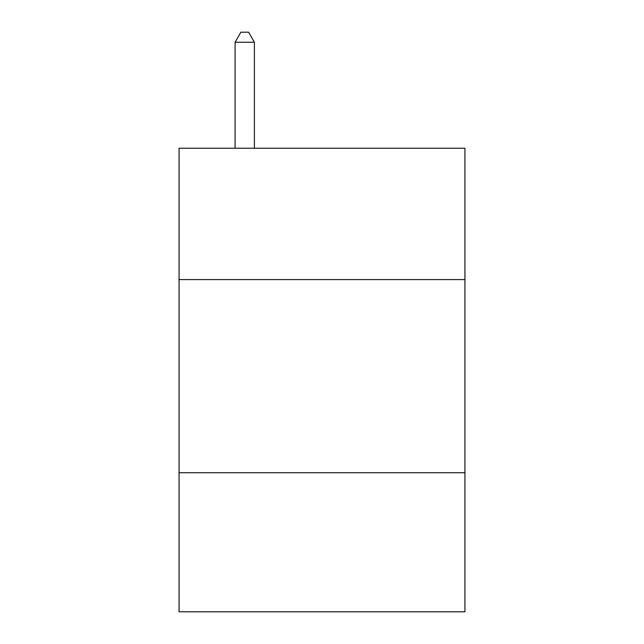 <?xml version="1.0" encoding="UTF-8"?>
<svg xmlns="http://www.w3.org/2000/svg" width="644" height="644" viewBox="0 0 644 644"><rect width="100%" height="100%" fill="white"/><g stroke="black" fill="none" stroke-linecap="round" stroke-linejoin="round"><path stroke-width="0.97" d="M464.928 279.585L464.928 148.241L179.072 148.241L179.072 279.585L464.928 279.585L464.928 611.8L179.072 611.8L179.072 279.585M464.928 472.736L179.072 472.736M254.396 148.241L254.396 42.246L235.084 42.246L235.084 148.241M235.084 42.246L240.88 32.2L248.6 32.2L254.396 42.246"/></g></svg>
